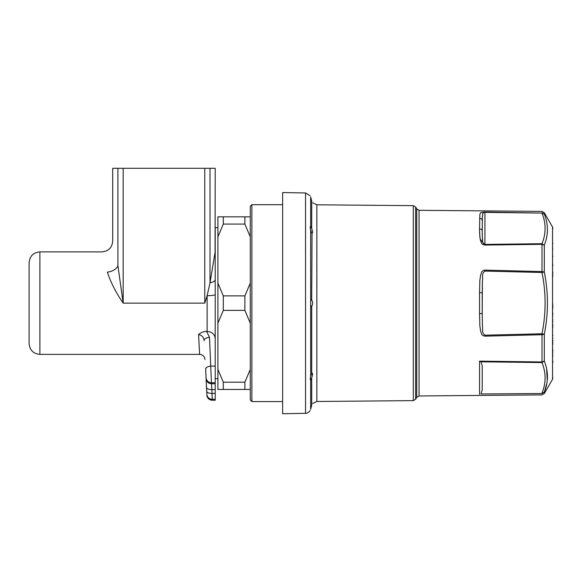 <?xml version="1.0" encoding="UTF-8"?>
<svg xmlns="http://www.w3.org/2000/svg" width="582" height="582" viewBox="0 0 582 582"><rect width="100%" height="100%" fill="white"/><g stroke="black" fill="none" stroke-linecap="round" stroke-linejoin="round"><path stroke-width="0.87" d="M215.064 252.479L215.209 168.278L112.712 168.278L112.712 241.101C112.071 247.648 108.47 251.249 101.923 251.89L39.889 251.89C33.334 252.53 29.74 256.124 29.1 262.678L29.1 343.598C29.74 350.146 33.334 353.747 39.889 354.387L39.889 251.89M215.209 338.673C214.845 334.366 212.154 331.929 207.119 331.362L206.574 331.362C203.416 331.544 200.746 332.598 198.571 334.526L199.597 354.387L39.889 354.387M210.022 168.278L210.022 282.779L207.119 295.692L204.755 303.135L123.166 303.135C115.876 292.499 110.616 282.161 107.372 272.114C100.446 245.473 100.446 245.473 107.372 272.114A10.789 6.475 -9.6 0 0 117.899 265.588C111.329 233.426 111.329 233.426 117.899 265.588L123.166 303.135L123.166 168.278M215.209 279.542A8.09 3.463 0 0 1 210.022 282.779L214.984 252.799M210.022 282.779L207.119 295.692A8.09 1.179 180 0 0 215.209 294.514M215.209 389.605L211.899 389.605L212.234 400.205L215.209 400.22L215.209 227.613L217.908 227.613M217.908 378.656L215.209 378.656M206.574 331.362L209.498 337.407A5.398 2.932 176.9 0 0 204.115 340.63C203.787 337.284 201.939 335.247 198.571 334.526M209.498 337.407L211.477 383.727A5.398 5.384 180 0 1 206.093 378.62L206.705 391.22A5.398 2.444 177.1 0 0 212.095 393.388L215.209 393.388M206.515 387.437A5.398 2.444 177.1 0 0 211.899 389.605L211.477 383.727L215.209 383.727M205.992 375.739L205.621 368.733L205.992 375.739M206.748 392.253L206.384 385.248L206.748 392.253M215.209 366.122L211.055 366.122A5.398 2.932 176.9 0 0 205.664 369.337L206.093 378.62M310.664 409.292L311.697 405.428C312.92 402.868 312.92 402.868 311.697 405.428C312.92 402.868 312.92 402.868 311.697 405.428L311.697 377.689L310.664 380.068L310.664 409.292C310.09 410.863 310.09 410.863 310.664 409.292M311.697 228.588L311.697 200.848C312.92 203.409 312.92 203.409 311.697 200.848L310.664 196.978L310.664 226.209L311.697 228.588C312.92 231.876 312.92 233.36 311.697 233.033L310.664 229.934L310.664 300.501L311.697 299.992C312.92 302.087 312.92 304.182 311.697 306.278L310.664 305.776L310.664 376.336L312.047 373.069M311.275 306.634L311.697 306.278L311.697 373.244C312.92 372.917 312.92 374.401 311.697 377.689M310.664 376.336C310.09 378.686 310.09 379.93 310.664 380.068L310.613 380.068M311.275 299.635L311.697 299.992L312.047 233.207M310.664 300.501L310.664 305.776M310.664 229.934C310.09 227.584 310.09 226.34 310.664 226.209L310.613 226.202M310.664 196.978C310.09 195.414 310.09 195.414 310.664 196.978M552.9 228.34L552.536 226.987L552.536 379.282L544.308 393.541L541.995 394.887L419.055 395.956L416.734 397.331L416.734 208.945L415.635 207.01L413.315 205.642L316.855 204.799L312.716 202.798M251.89 401.587L250.275 399.965L250.275 206.304L251.89 204.689L251.89 401.587L282.641 401.587M251.89 204.689L282.641 204.689M541.973 213.07L484.93 212.357C481.263 213.136 483.264 214.613 482.376 216.257L482.231 231.178C482.296 229.701 481.401 228.973 479.561 229.017C481.401 228.973 482.296 229.701 482.231 231.178L482.376 238.154C483.235 240.344 481.249 242.825 484.93 244.418L541.973 243.713C546.134 233.498 546.134 223.284 541.973 213.07L544.308 214.074C548.47 224.354 548.47 234.721 544.308 245.182L541.973 243.713L541.995 244.316L484.952 245.058C480.579 244.222 481.801 242.643 480.674 241.174L479.83 236.91L479.561 229.017L479.83 214.358C481.132 213.165 478.688 212.415 484.952 212.03L541.973 213.07M480.972 361.808L479.561 361.146L541.995 361.96L541.973 362.564L544.308 361.095C548.47 371.556 548.47 381.923 544.308 392.195L541.973 393.206C546.134 382.992 546.134 372.778 541.973 362.564L480.972 361.808L482.231 365.867L482.231 389.904L480.972 393.963L541.995 393.527L480.972 393.963M541.973 272.492L484.93 271.081C481.263 273.562 483.264 276.996 482.376 281.244L482.231 313.385L482.231 292.884L482.231 313.385L482.231 292.884L479.561 292.579L479.83 280.582L480.674 274.9C481.801 273.016 480.579 271.067 484.952 270.113L541.995 271.568L541.973 272.492L544.308 272.034C548.47 292.644 548.47 313.378 544.308 334.243L541.973 333.777C546.134 313.225 546.134 292.797 541.973 272.492M484.952 336.163L484.93 335.196C481.249 332.904 483.235 328.59 482.376 325.032L482.231 313.385L482.376 325.032C483.235 328.59 481.249 332.904 484.93 335.196L541.973 333.777L541.995 334.708L484.952 336.163C480.579 335.203 481.801 333.26 480.674 331.376L479.83 325.694L479.561 313.698L482.231 313.385L479.561 313.698L479.561 292.579L482.231 292.884L482.376 281.244C483.264 276.996 481.263 273.562 484.93 271.081L484.952 270.113M479.575 231.956L479.575 232.327M479.583 232.553L480.128 239.006L484.952 245.058L541.995 244.316L544.308 245.182L544.308 272.034L541.995 271.568L541.995 244.316M416.734 397.331L415.635 399.267L415.635 207.01M545.865 240.57L546.658 237.296M541.995 393.527C541.995 395.338 541.995 395.338 541.995 393.527L544.308 392.195L546.898 383.138M547.262 380.453L546.622 368.784M544.308 361.095L541.995 361.96L541.995 334.708L544.308 334.243L544.308 361.095M482.231 220.927C482.296 219.239 481.401 218.41 479.561 218.454C481.401 218.41 482.296 219.239 482.231 220.927M544.308 214.074C544.308 212.292 544.308 212.292 544.308 214.074L541.995 212.75C541.995 210.939 541.995 210.939 541.995 212.75M484.952 212.03L484.93 244.418L484.159 244.338M482.631 240.853L482.449 239.151M482.376 238.154L482.333 237.34M482.296 236.452L482.274 235.652M482.252 234.692L482.245 233.935M482.238 232.946L482.231 232.538M482.231 232.313L482.231 231.178M310.199 195.785L305.55 192.955L282.641 192.555L282.641 413.722L305.55 413.322C305.208 413.315 307.856 413.809 310.199 410.485M552.536 308.54L552.9 308.54M552.536 304.219L552.9 304.219M552.536 305.921L552.9 305.921M552.536 306.256L552.9 306.256M552.536 321.904L552.9 321.904M552.536 320.005L552.9 320.005M552.536 315.226L552.9 315.226M552.536 313.327L552.9 313.327M552.536 335.399L552.9 335.399M552.536 326.909L552.9 326.909M552.536 325.134L552.9 325.134M552.536 338.193L552.9 338.193M552.536 344.195L552.9 344.195M552.536 340.572L552.9 340.572M552.536 341.059L552.9 341.059M552.536 342.572L552.9 342.572M552.536 349.775L552.9 349.775M552.536 342.965L552.9 342.965M552.536 353.98L552.9 353.98M552.536 350.917L552.9 350.917M552.536 352.045L552.9 352.045M552.536 356.104L552.9 356.104M552.536 243.516L552.9 243.516M552.536 274.915L552.9 274.915M552.536 276.457L552.9 276.457M552.536 265.276L552.9 265.276M552.536 272.26L552.9 272.26M552.536 273.802L552.9 273.802M217.908 369.446L217.908 389.445L223.299 389.445L223.299 382.199L217.908 369.446L217.908 323.141L223.299 310.388L223.299 295.882L217.908 283.136L217.908 236.83L223.299 224.077L223.299 216.824L217.908 216.824L217.908 236.83M223.299 389.445L250.275 389.445M250.275 369.446L244.877 382.199L223.299 382.199M223.299 310.388L244.877 310.388L250.275 323.141M250.275 283.136L244.877 295.882L223.299 295.882M223.299 224.077L244.877 224.077L250.275 236.83M250.275 216.824L223.299 216.824M217.908 323.141L217.908 283.136M244.877 389.445L244.877 382.199M244.877 310.388L244.877 295.882M244.877 224.077L244.877 216.824M204.755 168.278L204.755 303.135M207.119 331.362L207.119 295.692M117.899 168.278L117.899 265.588M215.209 382.767L211.477 382.767A5.398 5.384 180 0 1 206.093 377.667M215.209 399.267L212.234 399.267A5.398 5.384 180 0 1 206.85 394.159L205.664 369.337M212.234 400.205L212.234 400.22C209.091 399.943 207.301 398.241 206.85 395.113L206.85 395.105A5.398 5.384 180 0 0 212.234 400.205M206.85 394.159L206.705 391.22M204.988 359.494C204.537 356.373 202.74 354.664 199.597 354.387M413.315 205.642L413.315 400.634L316.855 401.478L312.716 403.472M316.855 204.799L316.855 401.478M419.055 395.956L419.055 210.313L541.995 211.39L544.308 212.736L552.536 226.987M479.561 394.312L479.561 361.146M544.308 392.195C544.308 393.978 544.308 393.978 544.308 392.195M484.952 245.058L484.93 244.418L484.952 245.058M305.55 192.955L305.55 413.322M215.209 400.22L212.234 400.22M552.536 379.282L552.9 378.031M413.315 400.634L415.635 399.267M416.734 208.945L419.055 210.313M552.9 313.662L552.536 313.662M552.9 307.027L552.536 307.027M552.9 327.149L552.536 327.149M552.9 326.684L552.536 326.684M552.9 324.771L552.536 324.771M552.9 361.422L552.536 361.422M552.9 362.317L552.536 362.317M552.9 249.016L552.536 249.016M552.9 264.846L552.536 264.846M552.9 256.429L552.536 256.429"/></g></svg>

